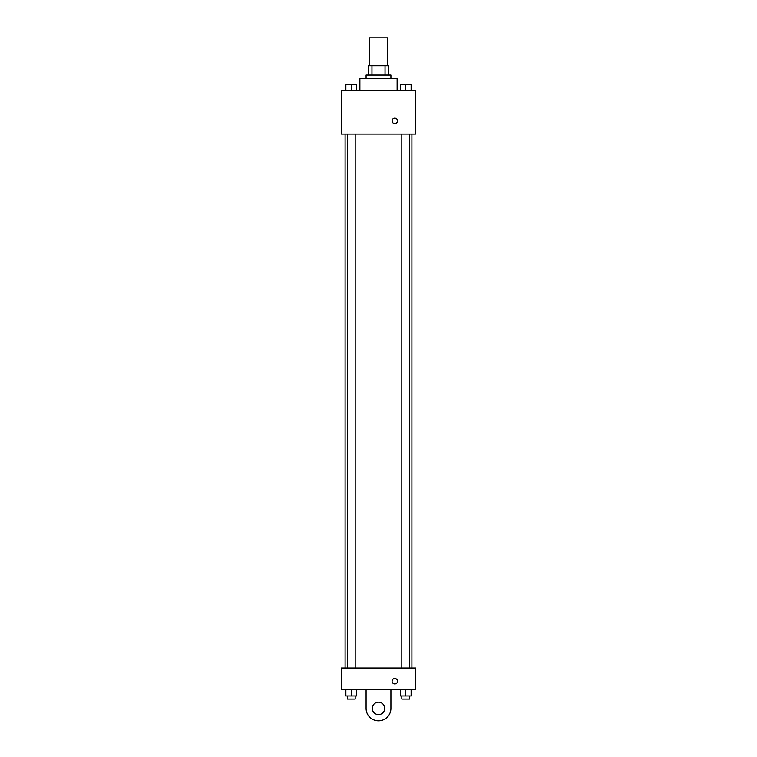 <?xml version="1.0" encoding="UTF-8"?>
<svg xmlns="http://www.w3.org/2000/svg" width="757" height="757" viewBox="0 0 757 757"><rect width="100%" height="100%" fill="white"/><g stroke="black" fill="none" stroke-linecap="round" stroke-linejoin="round"><path stroke-width="1.14" d="M387.811 65.793L387.811 37.85L369.189 37.85L369.189 65.793M371.961 75.104L371.961 65.793L368.413 65.793L368.413 75.104L368.413 65.793M371.961 65.793L388.587 65.793L388.587 75.104M385.039 75.104L385.039 65.793M366.085 78.208L366.085 75.104L390.915 75.104L390.915 78.208M397.122 90.622L397.122 78.208L359.878 78.208L359.878 90.622M341.246 90.622L415.754 90.622L415.754 134.084L341.246 134.084L341.246 90.622M394.794 123.609A2.716 2.716 0 0 1 392.448 119.54A2.716 2.716 0 0 1 397.151 119.54A2.716 2.716 0 0 1 394.794 123.609M341.246 668.043L415.754 668.043L415.754 689.769L341.246 689.769L341.246 668.043L415.754 668.043M400.264 90.622L400.264 84.415L411.127 84.415L411.127 90.622L411.127 84.415M405.695 90.622L405.695 84.415L401.816 84.387M409.575 84.415L405.695 84.387M345.873 90.622L345.873 84.415L356.736 84.415L356.736 90.622L356.736 84.415M351.305 90.622L351.305 84.415L347.425 84.387M355.184 84.415L351.305 84.387M400.264 689.769L400.264 695.976L411.127 695.976L411.127 689.769L411.127 695.976M405.695 695.976L405.695 689.769M409.575 695.976L409.575 699.08L401.816 699.08L401.816 695.976M345.873 689.769L345.873 695.976L356.736 695.976L356.736 689.769L356.736 695.976M351.305 695.976L351.305 689.769M355.184 695.976L355.184 699.08L347.425 699.08L347.425 695.976M392.079 681.234A2.716 2.716 0 0 1 396.157 678.878A2.716 2.716 0 0 1 396.157 683.58A2.716 2.716 0 0 1 392.079 681.234M390.915 689.769L390.915 708.401A12.415 12.415 0 0 1 378.5 720.815A12.415 12.415 0 0 1 366.085 708.401L366.085 689.769M378.5 714.608A6.207 6.207 0 0 1 373.125 705.287A6.207 6.207 0 0 1 383.875 705.287A6.207 6.207 0 0 1 378.5 714.608M411.903 668.043L411.903 134.084M345.097 668.043L345.097 134.084M401.816 134.084L401.816 668.043M409.575 134.084L409.575 668.043M355.184 668.043L355.184 134.084M347.425 668.043L347.425 134.084"/></g></svg>

